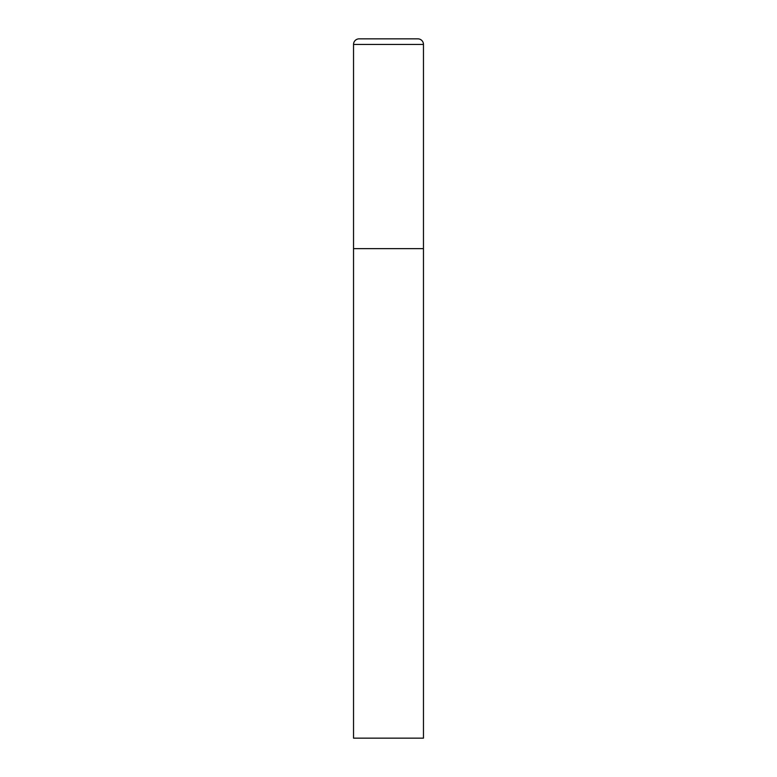 <?xml version="1.0" encoding="UTF-8"?>
<svg xmlns="http://www.w3.org/2000/svg" width="777" height="777" viewBox="0 0 777 777"><rect width="100%" height="100%" fill="white"/><g stroke="black" fill="none" stroke-linecap="round" stroke-linejoin="round"><path stroke-width="1.17" d="M353.535 44.444L353.535 738.15L423.465 738.15L423.465 248.64L353.535 248.64L423.465 248.64L423.465 44.444A5.594 5.594 0 0 0 417.871 38.85L359.129 38.85A5.594 5.594 0 0 0 353.535 44.444L423.465 44.444"/></g></svg>
